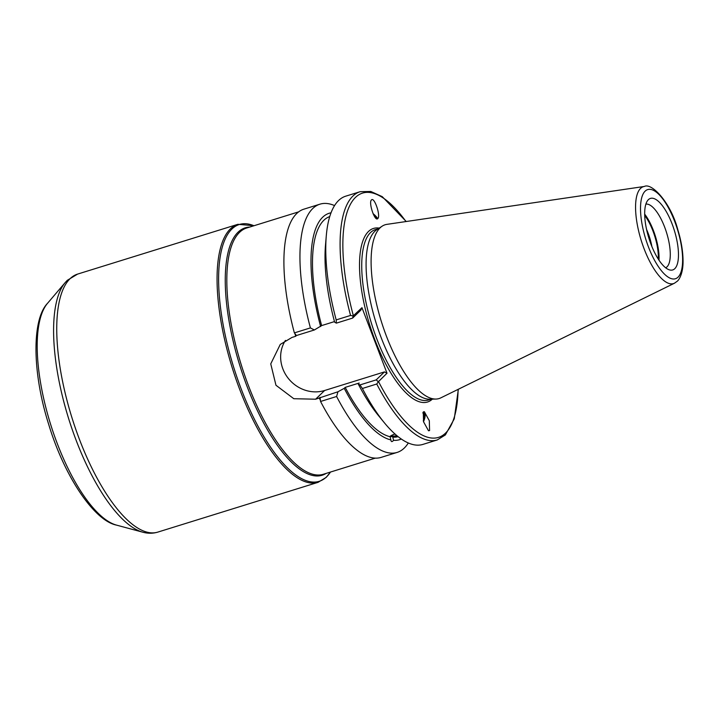 <?xml version="1.0" encoding="UTF-8"?>
<svg xmlns="http://www.w3.org/2000/svg" width="719" height="719" viewBox="0 0 719 719"><rect width="100%" height="100%" fill="white"/><g stroke="black" fill="none" stroke-linecap="round" stroke-linejoin="round"><path stroke-width="1.08" d="M674.431 283.232L440.783 397.877A90.989 32.301 -107.3 0 1 435.84 399.063A90.989 32.301 -107.3 0 1 386.525 336.42A90.989 32.301 -107.3 0 1 380.117 227.815A90.989 32.301 -107.3 0 1 382.14 226.188A90.989 32.301 -107.3 0 1 386.885 224.364L644.368 186.455A50.752 18.02 72.7 0 0 640.584 188.378A50.752 18.02 72.7 0 0 643.101 246.078A50.752 18.02 72.7 0 0 674.431 283.232L677.199 281.273C678.296 280.626 683.221 274.622 683.05 260.88C682.978 251.317 681.226 240.883 677.792 229.595C670.566 202.174 651.531 182.518 644.368 186.455M651.028 244.37A37.46 13.302 -107.3 0 1 647.945 200.134A37.46 13.302 -107.3 0 1 672.112 223.969A37.46 13.302 -107.3 0 1 669.632 269.931A37.46 13.302 -107.3 0 1 651.028 244.37M435.84 399.063L429.585 399.198A89.246 31.69 -107.3 0 1 381.214 337.75A89.246 31.69 -107.3 0 1 376.918 229.622L382.14 226.188M336.366 323.137L336.186 319.91L350.557 315.443A129.977 46.151 -107.3 0 1 360.138 191.694L345.767 196.161A129.977 46.151 72.7 0 0 326.291 235.805L325.5 245.062A118.554 42.097 -107.3 0 0 334.641 322.184L336.366 323.137L352.625 318.086L353.146 315.956L361.972 307.669L387.011 373.224L378.293 381.807L376.226 379.875L359.967 384.926L362.376 388.485A129.977 46.151 72.7 0 0 384.368 422.781A129.977 46.151 72.7 0 0 422.88 444.414L437.251 439.956A129.977 46.151 -107.3 0 1 376.747 384.018L362.376 388.485M371.471 199.936C368.272 202.354 374.905 222.027 377.763 218.585C380.962 216.158 374.329 196.494 371.471 199.936L371.337 200.08M429.576 430.573L429.315 420.705L424.345 411.735L423.284 411.924L423.554 421.801L428.515 430.771L429.576 430.573M373.053 213.615A8.188 1.636 -142.5 0 1 377.52 218.756A8.188 1.636 -142.5 0 0 373.053 213.615M373.314 214.226A6.759 1.348 -142.5 0 1 376.307 218.145A6.759 1.348 -142.5 0 1 376.253 218.199A6.759 1.348 37.5 0 1 375.938 218.279M646.588 229.478A27.619 9.805 -107.3 0 1 648.143 233.235A27.619 9.805 -107.3 0 1 651.881 246.518M396.852 435.642A6.759 1.079 -13.7 0 1 391.738 435.813A6.759 1.079 -13.7 0 1 395.001 434.033M644.727 215.511A31.708 11.261 -107.3 0 1 652.951 230.979A31.708 11.261 -107.3 0 1 658.262 259.083M658.999 260.206A33.362 11.846 -107.3 0 0 653.418 230.529A33.362 11.846 72.7 0 0 644.7 214.163M645.887 204.142A33.362 11.846 -107.3 0 1 664.626 227.051A33.362 11.846 -107.3 0 1 665.659 267.792M423.284 420.795A6.759 2.579 110.5 0 0 423.473 412.94A6.759 2.579 110.5 0 0 422.754 412.922M423.509 421.667A8.188 3.128 110.5 0 0 424.147 411.681A8.188 3.128 -69.5 0 1 423.509 421.667M397.149 435.885A8.601 1.375 -13.7 0 1 390.165 436.469M397.508 436.181L392.79 437.134L393.572 440.316C392.026 442.14 391.127 442.005 390.857 439.893L390.938 440.289M395.064 433.988C391.684 435.157 390.022 436.065 390.075 436.712L390.857 439.893A118.554 42.097 72.7 0 1 344.23 388.323L345.21 387.379L359.203 383.029L358.233 383.973L359.967 384.926M334.479 321.591L321.618 325.59A115.247 40.92 -107.3 0 1 329.751 216.572M390.075 436.712A115.247 40.92 -107.3 0 1 345.21 387.379M398.11 436.667A115.247 40.92 -107.3 0 1 392.79 437.134M326.291 235.805A129.977 46.151 72.7 0 0 336.186 319.91M384.368 422.781L378.473 415.6A118.554 42.097 -107.3 0 1 358.233 383.973M334.56 205.589A129.977 46.151 -107.3 0 0 319.991 204.16A129.977 46.151 -107.3 0 0 310.41 327.909L294.368 332.897L296.435 335.539L295.671 336.285L292.013 337.418L280.266 344.428L270.748 363.868L275.961 385.249L293.792 398.712L315.614 399.207L337.957 391.765L336.6 396.493L320.557 401.472L320.027 397.337M296.435 335.539L314.365 329.976L321.618 325.59M352.625 318.086L360.866 310.123L361.972 307.669M285.461 340.402A33.532 30.854 -134.1 0 0 288.121 378.167A33.532 30.854 -134.1 0 0 324.62 390.498L384.458 371.903L387.011 373.224M384.458 371.903L376.226 379.875M344.23 388.323L337.957 391.765M319.263 398.074A128.953 45.791 72.7 0 0 320.404 400.321M294.943 333.634A128.953 45.791 72.7 0 0 295.662 336.285M310.41 327.909L314.365 329.976M331.037 212.815A118.554 42.097 72.7 0 0 320.638 326.534M408.302 442.994A129.977 46.151 -107.3 0 1 397.104 452.422A129.977 46.151 -107.3 0 1 336.6 396.493M393.572 440.316A118.554 42.097 72.7 0 0 401.31 439.039M397.104 452.422L381.061 457.41A129.977 46.151 -107.3 0 1 320.557 401.472M294.368 332.897A129.977 46.151 -107.3 0 1 303.948 209.148L319.991 204.16M376.747 384.018L378.293 381.807M458.12 389.374A127.937 45.423 72.7 0 1 378.464 381.492L377.745 381.124M353.146 315.956L350.557 315.443M353.119 316.63L353.424 315.938A127.937 45.423 72.7 0 1 350.665 203.845A127.937 45.423 72.7 0 1 405.992 221.551M644.709 214.864A32.499 11.54 -107.3 0 1 653.176 230.772A32.499 11.54 -107.3 0 1 658.613 259.622M397.086 435.831A8.188 1.303 -13.7 0 1 390.372 436.208M677.999 277.192A46.699 16.582 72.7 0 0 674.71 221.452A46.699 16.582 72.7 0 0 645.141 191.137A46.699 16.582 72.7 0 0 648.43 246.878A46.699 16.582 72.7 0 0 677.999 277.192M431.256 399.162L428.461 400.034A89.246 31.69 -107.3 0 1 376.873 339.098A89.246 31.69 -107.3 0 1 375.507 229.568L378.311 228.705M432.353 399.135A90.882 32.265 -107.3 0 1 374.95 339.997A90.882 32.265 -107.3 0 1 379.228 228.103M324.62 390.498L315.614 399.207M375.237 458.147L323.217 474.306A128.953 45.791 -107.3 0 1 244.802 375.597A128.953 45.791 -107.3 0 1 239.589 232.327A128.953 45.791 -107.3 0 1 246.707 227.995L298.727 211.835M326.147 473.39A129.555 45.998 -107.3 0 1 245.395 381.951A129.555 45.998 -107.3 0 1 238.088 232.183A129.555 45.998 -107.3 0 1 249.637 227.087M253.96 225.748A134.498 47.751 72.7 0 0 231.94 228.993A134.498 47.751 72.7 0 0 241.413 389.545A134.498 47.751 72.7 0 0 326.579 476.85A134.498 47.751 72.7 0 0 330.47 472.05M253.996 225.739L237.89 224.31A135.1 47.966 72.7 0 0 230.431 228.849A135.1 47.966 72.7 0 0 235.895 378.931A135.1 47.966 72.7 0 0 318.041 482.341L326.201 477.389L330.497 472.041M237.89 224.31L77.58 274.101A135.1 47.966 72.7 0 0 70.12 278.639A135.1 47.966 72.7 0 0 75.576 428.731A135.1 47.966 72.7 0 0 157.731 532.132L318.041 482.341M77.58 274.101L67.307 280.302L65.258 282.495A134.004 47.58 72.7 0 0 68.566 418.368A134.004 47.58 72.7 0 0 142.82 532.204C147.88 533.606 152.85 533.579 157.731 532.132M65.258 282.495L47.562 303.274A119.039 42.268 72.7 0 0 50.501 423.976A119.039 42.268 72.7 0 0 116.469 525.104L142.82 532.204M437.251 439.956L445.358 434.941L454.255 418.871L458.354 389.258M360.138 191.694L370.779 191.461L382.256 196.655L406.244 221.515M47.562 303.274C31.69 319.596 32.202 372.685 48.721 424.48C64.44 476.607 94.243 520.736 116.469 525.104"/></g></svg>
